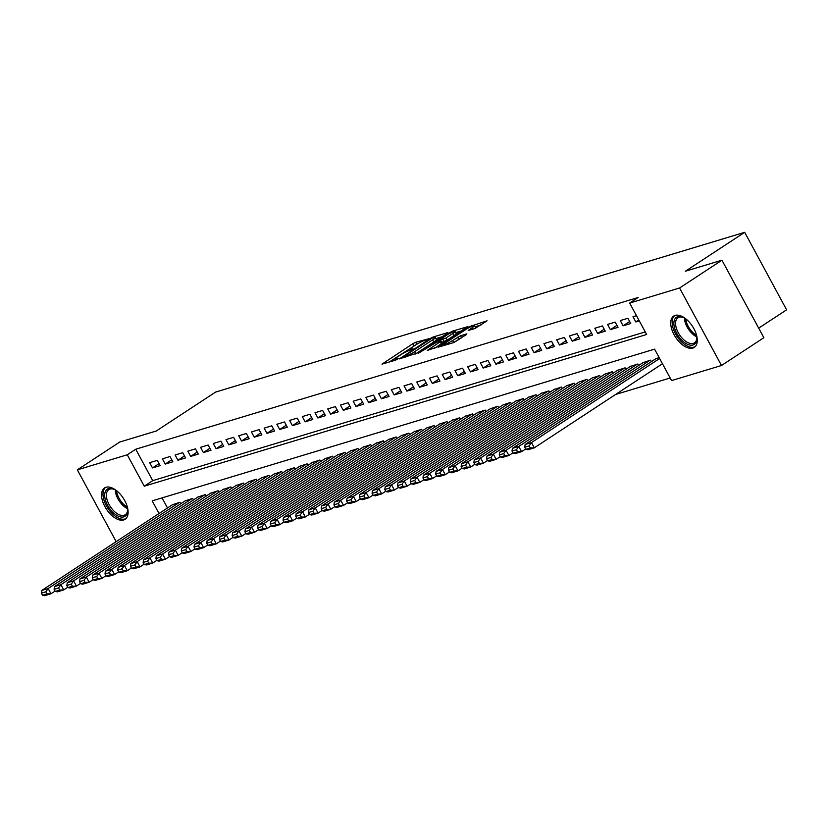 <?xml version="1.0" encoding="UTF-8"?>
<svg xmlns="http://www.w3.org/2000/svg" width="828" height="828" viewBox="0 0 828 828"><rect width="100%" height="100%" fill="white"/><g stroke="black" fill="none" stroke-linecap="round" stroke-linejoin="round"><path stroke-width="1.24" d="M428.656 338.776L415.677 342.285L412.768 343.755L382.008 364.144L395.68 360.108L398.299 358.555L396.291 359.093A7.545 0.994 -28.4 0 1 394.977 359.197A7.545 0.994 -28.4 0 1 397.616 356.806L400.11 355.171A7.545 0.994 -28.4 0 1 409.436 350.472L413.182 348.93L411.764 348.95A7.545 0.994 -28.4 0 1 410.45 349.043A7.545 0.994 -28.4 0 1 413.089 346.663L415.584 345.028A7.545 0.994 -28.4 0 1 424.899 340.329L428.656 338.776M692.839 348.081A18.744 10.06 56.7 0 1 674.81 336.013A18.744 10.06 56.7 0 1 673.723 316.068A18.744 10.06 56.7 0 1 675.172 315.396A18.744 10.06 56.7 0 1 693.202 327.474A18.744 10.06 56.7 0 1 694.278 347.408A18.744 10.06 56.7 0 1 692.839 348.081M123.662 519.953A18.744 10.06 56.7 0 1 105.632 507.885A18.744 10.06 56.7 0 1 104.545 487.94A18.744 10.06 56.7 0 1 105.994 487.268A18.744 10.06 56.7 0 1 124.024 499.346A18.744 10.06 56.7 0 1 125.111 519.28A18.744 10.06 56.7 0 1 123.662 519.953M474.93 328.55L487.071 320.819L469.01 326.77L438.25 347.16L453.392 342.678L466.443 334.553L466.857 333.839L460.554 335.744L452.616 340.515A6.313 0.838 -28.4 0 1 446.965 343.599A6.313 0.838 -28.4 0 1 443.725 344.52A6.313 0.838 -28.4 0 1 445.93 342.533L465.646 329.596A6.313 0.838 -28.4 0 1 471.298 326.511A6.313 0.838 -28.4 0 1 474.537 325.59A6.313 0.838 -28.4 0 1 472.322 327.577L468.213 330.476L474.93 328.55M116.168 541.647L77.346 469.849L119.708 442.048L156.275 431.005L215.58 392.089L744.693 232.316L685.377 271.232L721.944 260.199L679.581 287.989L721.488 365.5L671.57 380.58L654.575 349.157L152.186 500.868L159.028 513.526M77.346 469.849L127.264 454.779L144.258 486.202L646.647 334.491L629.663 303.069L679.581 287.989M629.663 303.069L638.129 297.511L135.74 449.221L127.264 454.779M447.41 333.291L447.824 332.577L433.096 337.027L430.187 338.497L399.417 358.886L417.478 352.935L447.41 333.291M452.512 331.159L467.654 326.687L436.884 347.077L427.258 350.472L440.227 341.767L440.641 341.053L436.459 342.316L418.585 353.121L449.594 332.628L452.512 331.159L452.937 331.945M157.299 460.368L149.671 462.676L152.507 467.913L160.135 465.605L157.299 460.368M170.019 456.528L162.391 458.836L165.227 464.073L172.855 461.765L170.019 456.528M182.74 452.688L175.112 454.996L177.937 460.233L185.576 457.925L182.74 452.688M195.46 448.848L187.832 451.156L190.657 456.394L198.296 454.086L195.46 448.848M208.18 445.009L200.552 447.317L203.377 452.554L211.005 450.246L208.18 445.009M220.9 441.169L213.262 443.477L216.098 448.714L223.726 446.406L220.9 441.169M233.62 437.329L225.982 439.627L228.818 444.864L236.446 442.566L233.62 437.329M246.34 433.489L238.702 435.787L241.538 441.024L249.166 438.726L246.34 433.489M259.05 429.649L251.422 431.947L254.258 437.184L261.886 434.886L259.05 429.649M271.77 425.809L264.142 428.107L266.978 433.344L274.606 431.046L271.77 425.809M284.49 421.959L276.862 424.267L279.688 429.504L287.326 427.196L284.49 421.959M297.211 418.119L289.583 420.427L292.408 425.664L300.046 423.356L297.211 418.119M309.931 414.279L302.303 416.587L305.128 421.825L312.767 419.517L309.931 414.279M322.651 410.44L315.013 412.748L317.849 417.985L325.476 415.677L322.651 410.44M335.371 406.6L327.733 408.908L330.569 414.145L338.197 411.837L335.371 406.6M348.091 402.76L340.453 405.068L343.289 410.305L350.917 407.997L348.091 402.76M360.801 398.92L353.173 401.228L356.009 406.465L363.637 404.157L360.801 398.92M373.521 395.08L365.893 397.388L368.729 402.625L376.357 400.317L373.521 395.08M386.241 391.24L378.613 393.538L381.439 398.775L389.077 396.477L386.241 391.24M398.961 387.4L391.334 389.698L394.159 394.935L401.797 392.638L398.961 387.4M411.682 383.561L404.054 385.858L406.879 391.095L414.517 388.798L411.682 383.561M424.402 379.721L416.774 382.019L419.599 387.256L427.227 384.958L424.402 379.721M437.122 375.871L429.484 378.179L432.319 383.416L439.947 381.108L437.122 375.871M449.842 372.031L442.204 374.339L445.04 379.576L452.668 377.268L449.842 372.031M462.552 368.191L454.924 370.499L457.76 375.736L465.388 373.428L462.552 368.191M475.272 364.351L467.644 366.659L470.48 371.896L478.108 369.588L475.272 364.351M487.992 360.511L480.364 362.819L483.2 368.056L490.828 365.748L487.992 360.511M500.712 356.671L493.084 358.979L495.91 364.216L503.548 361.908L500.712 356.671M513.432 352.831L505.804 355.14L508.63 360.377L516.268 358.069L513.432 352.831M526.153 348.992L518.525 351.3L521.35 356.537L528.978 354.229L526.153 348.992M538.873 345.152L531.234 347.449L534.07 352.687L541.698 350.389L538.873 345.152M551.593 341.312L543.955 343.61L546.79 348.847L554.418 346.549L551.593 341.312M564.313 337.472L556.675 339.77L559.511 345.007L567.139 342.709L564.313 337.472M577.023 333.632L569.395 335.93L572.231 341.167L579.859 338.869L577.023 333.632M589.743 329.782L582.115 332.09L584.951 337.327L592.579 335.019L589.743 329.782M602.463 325.942L594.835 328.25L597.661 333.487L605.299 331.179L602.463 325.942M615.183 322.102L607.555 324.41L610.381 329.647L618.019 327.339L615.183 322.102M627.903 318.262L620.275 320.571L623.101 325.808L630.739 323.5L627.903 318.262M135.74 449.221L152.725 480.644L645.26 331.914M636.473 315.675L632.985 316.731L635.821 321.968L639.309 320.912M615.587 394.48L670.173 377.992M162.05 497.887L167.504 507.968M172.41 504.738L179.955 502.265L180.763 503.766M185.13 500.899L192.676 498.425L193.483 499.926M197.851 497.059L205.396 494.585L206.203 496.086M210.571 493.219L218.116 490.745L218.923 492.246M223.291 489.379L230.836 486.905L231.643 488.406M236.011 485.539L243.556 483.066L244.363 484.556M248.731 481.699L256.266 479.226L257.084 480.716M261.451 477.849L268.986 475.386L269.793 476.876M274.171 474.009L281.706 471.546L282.514 473.036M286.881 470.169L294.426 467.706L295.234 469.197M299.601 466.33L307.147 463.856L307.954 465.357M312.322 462.49L319.867 460.016L320.674 461.517M325.042 458.65L332.587 456.176L333.394 457.677M337.762 454.81L345.307 452.336L346.114 453.837M350.482 450.97L358.017 448.497L358.834 449.997M363.202 447.13L370.737 444.657L371.544 446.157M375.922 443.29L383.457 440.817L384.264 442.318M388.632 439.451L396.177 436.977L396.985 438.467M401.352 435.611L408.897 433.137L409.705 434.628M414.072 431.761L421.618 429.297L422.425 430.788M426.793 427.921L434.338 425.457L435.145 426.948M439.513 424.081L447.058 421.618L447.865 423.108M452.233 420.241L459.768 417.767L460.585 419.268M464.953 416.401L472.488 413.928L473.305 415.428M477.673 412.561L485.208 410.088L486.015 411.588M490.383 408.721L497.928 406.248L498.735 407.749M503.103 404.882L510.648 402.408L511.456 403.909M515.823 401.042L523.368 398.568L524.176 400.069M528.543 397.202L536.089 394.728L536.896 396.229M541.264 393.362L548.809 390.888L549.616 392.379M553.984 389.522L561.529 387.049L562.336 388.539M566.704 385.672L574.239 383.209L575.056 384.699M579.424 381.832L586.959 379.369L587.766 380.859M592.144 377.992L599.679 375.529L600.486 377.019M604.854 374.152L612.399 371.679L613.206 373.18M617.574 370.313L625.119 367.839L625.927 369.34M630.294 366.473L637.839 363.999L638.647 365.5M643.014 362.633L650.56 360.159L651.367 361.66M655.735 358.793L659.129 357.572M758.686 328.147L786.6 309.827L744.693 232.316M721.944 260.199L763.861 337.7L721.488 365.5M152.725 480.644L144.258 486.202M152.507 467.913L159.059 463.618M165.227 464.073L171.779 459.768M177.937 460.233L184.489 455.928M190.657 456.394L197.209 452.088M203.377 452.554L209.929 448.248M216.098 448.714L222.649 444.408M228.818 444.864L235.369 440.568M241.538 441.024L248.089 436.729M254.258 437.184L260.81 432.889M266.978 433.344L273.53 429.049M279.688 429.504L286.25 425.209M292.408 425.664L298.96 421.369M305.128 421.825L311.68 417.529M317.849 417.985L324.4 413.679M330.569 414.145L337.12 409.839M343.289 410.305L349.84 405.999M356.009 406.465L362.56 402.16M368.729 402.625L375.281 398.32M381.439 398.775L388.001 394.48M394.159 394.935L400.711 390.64M406.879 391.095L413.431 386.8M419.599 387.256L426.151 382.96M432.319 383.416L438.871 379.12M445.04 379.576L451.591 375.281M457.76 375.736L464.311 371.441M470.48 371.896L477.031 367.591M483.2 368.056L489.752 363.751M495.91 364.216L502.461 359.911M508.63 360.377L515.182 356.071M521.35 356.537L527.902 352.231M534.07 352.687L540.622 348.391M546.79 348.847L553.342 344.551M559.511 345.007L566.062 340.712M572.231 341.167L578.782 336.872M584.951 337.327L591.502 333.032M597.661 333.487L604.223 329.192M610.381 329.647L616.932 325.352M623.101 325.808L629.653 321.502M635.821 321.968L638.812 320.001M416.287 344.572L389.181 362.074M442.193 336.717L435.88 338.621M432.144 338.134L403.826 356.413L405.347 356.361A7.545 0.994 -28.4 0 0 414.662 351.662L432.62 339.873A7.545 0.994 -28.4 0 0 435.269 337.493A7.545 0.994 -28.4 0 0 433.955 337.586L432.144 338.134M415.087 354.208A7.545 0.994 -28.4 0 0 415.791 353.763L414.662 351.662M435.269 337.493L436.397 339.594A7.545 0.994 -28.4 0 1 433.758 341.974L415.791 353.763M455.659 332.649L461.61 330.848M434.555 348.329L442.183 343.113L441.055 341.022M452.823 333.498A6.313 0.838 -28.4 0 0 455.038 331.5A6.313 0.838 -28.4 0 0 451.798 332.421A6.313 0.838 -28.4 0 0 446.147 335.516L438.374 340.815L445.888 338.052L452.823 333.498L453.961 335.588A6.313 0.838 -28.4 0 0 456.166 333.601L455.038 331.5M453.961 335.588L447.016 340.153L441.759 342.326M475.065 328.499A6.313 0.838 -28.4 0 0 475.665 327.681L474.537 325.59M461.113 338.052L453.961 342.461M481.027 324.99L475.168 326.76M179.324 502.461L48.159 588.522L41.804 590.447L172.959 504.376M45.85 591.834L48.159 588.522L50.994 593.759L44.629 595.684L42.528 595.27L46.989 593.924L45.85 591.834L41.4 593.169L42.528 595.27M55.072 591.088L50.994 593.759L46.989 593.924M41.804 590.447L41.4 593.169M127.315 506.871A16.218 8.704 56.7 0 1 127.678 510.141A16.218 8.704 56.7 0 1 123.827 516.858A16.218 8.704 56.7 0 1 107.599 505.318A16.218 8.704 56.7 0 1 108.54 488.582A16.218 8.704 56.7 0 1 113.953 489.224A16.218 8.704 56.7 0 1 116.81 490.859M114.481 489.462A15.018 8.063 -123.3 0 0 109.958 489.079A15.018 8.063 -123.3 0 0 108.799 489.617A15.018 8.063 -123.3 0 0 109.669 505.587A15.018 8.063 -123.3 0 0 124.117 515.264A15.018 8.063 -123.3 0 0 125.276 514.726A15.018 8.063 -123.3 0 0 127.667 509.572M105.632 487.392A18.62 9.998 -123.3 0 0 107.247 507.295A18.62 9.998 -123.3 0 0 124.966 518.959A18.62 9.998 -123.3 0 0 126.053 518.504M696.483 334.998A16.218 8.704 56.7 0 1 696.855 338.269A16.218 8.704 56.7 0 1 681.744 340.163A16.218 8.704 56.7 0 1 673.889 322.63A16.218 8.704 56.7 0 1 683.131 317.352A16.218 8.704 56.7 0 1 685.988 318.987M683.649 317.59A15.018 8.063 -123.3 0 0 677.966 317.745A15.018 8.063 -123.3 0 0 682.862 338.921A15.018 8.063 -123.3 0 0 694.444 342.854A15.018 8.063 -123.3 0 0 696.834 337.7M674.81 315.52A18.62 9.998 -123.3 0 0 681.206 341.55A18.62 9.998 -123.3 0 0 695.22 346.632M192.044 498.622L60.879 584.682L54.513 586.607L185.679 500.536M58.571 587.983L60.879 584.682L63.715 589.919L57.349 591.844L55.248 591.43L59.699 590.085L58.571 587.983L54.12 589.329L55.248 591.43M67.782 587.249L63.715 589.919L59.699 590.085M54.513 586.607L54.12 589.329M204.754 494.782L73.599 580.842L67.234 582.767L198.399 496.696M71.291 584.144L73.599 580.842L76.424 586.079L70.069 588.004L67.968 587.59L72.419 586.245L71.291 584.144L66.84 585.489L67.968 587.59M80.502 583.409L76.424 586.079L72.419 586.245M67.234 582.767L66.84 585.489M217.474 490.942L86.319 577.002L79.954 578.927L211.119 492.857M84.011 580.304L86.319 577.002L89.145 582.239L82.79 584.164L80.689 583.75L85.139 582.405L84.011 580.304L79.56 581.649L80.689 583.75M93.222 579.569L89.145 582.239L85.139 582.405M79.954 578.927L79.56 581.649M230.194 487.102L99.039 573.162L92.674 575.077L223.839 489.017M96.731 576.464L99.039 573.162L101.865 578.399L95.51 580.314L93.409 579.91L97.859 578.565L96.731 576.464L92.281 577.809L93.409 579.91M105.943 575.719L101.865 578.399L97.859 578.565M92.674 575.077L92.281 577.809M242.914 483.252L111.749 569.322L105.394 571.237L236.56 485.177M109.451 572.624L111.749 569.322L114.585 574.56L108.23 576.474L106.129 576.06L110.579 574.725L109.451 572.624L104.99 573.97L106.129 576.06M118.663 571.879L114.585 574.56L110.579 574.725M105.394 571.237L104.99 573.97M255.635 479.412L124.469 565.483L118.114 567.397L249.28 481.337M122.161 568.784L124.469 565.483L127.305 570.72L120.94 572.634L118.849 572.22L123.3 570.875L122.161 568.784L117.711 570.13L118.849 572.22M131.383 568.039L127.305 570.72L123.3 570.875M118.114 567.397L117.711 570.13M268.355 475.572L137.189 561.643L130.834 563.558L261.99 477.497M134.881 564.944L137.189 561.643L140.025 566.88L133.66 568.795L131.569 568.381L136.02 567.035L134.881 564.944L130.431 566.29L131.569 568.381M144.103 564.199L140.025 566.88L136.02 567.035M130.834 563.558L130.431 566.29M281.075 471.732L149.909 557.803L143.554 559.718L274.71 473.657M147.601 561.105L149.909 557.803L152.745 563.04L146.38 564.955L144.279 564.541L148.74 563.195L147.601 561.105L143.151 562.45L144.279 564.541M156.823 560.359L152.745 563.04L148.74 563.195M143.554 559.718L143.151 562.45M293.795 467.892L162.63 553.963L156.275 555.878L287.43 469.818M160.321 557.265L162.63 553.963L165.465 559.2L159.1 561.115L156.999 560.701L161.45 559.355L160.321 557.265L155.871 558.61L156.999 560.701M169.533 556.519L165.465 559.2L161.45 559.355M156.275 555.878L155.871 558.61M306.505 464.053L175.35 550.113L168.984 552.038L300.15 465.978M173.042 553.425L175.35 550.113L178.175 555.35L171.82 557.275L169.719 556.861L174.17 555.516L173.042 553.425L168.591 554.77L169.719 556.861M182.253 552.68L178.175 555.35L174.17 555.516M168.984 552.038L168.591 554.77M319.225 460.213L188.07 546.273L181.705 548.198L312.87 462.127M185.762 549.585L188.07 546.273L190.895 551.51L184.541 553.435L182.439 553.021L186.89 551.676L185.762 549.585L181.311 550.93L182.439 553.021M194.973 548.84L190.895 551.51L186.89 551.676M181.705 548.198L181.311 550.93M331.945 456.373L200.79 542.433L194.425 544.358L325.59 458.288M198.482 545.745L200.79 542.433L203.616 547.67L197.261 549.595L195.16 549.181L199.61 547.836L198.482 545.745L194.031 547.08L195.16 549.181M207.693 545L203.616 547.67L199.61 547.836M194.425 544.358L194.031 547.08M344.665 452.533L213.5 538.593L207.145 540.518L338.31 454.448M211.202 541.895L213.5 538.593L216.336 543.83L209.981 545.755L207.88 545.341L212.33 543.996L211.202 541.895L206.741 543.24L207.88 545.341M220.414 541.16L216.336 543.83L212.33 543.996M207.145 540.518L206.741 543.24M357.385 448.693L226.22 534.753L219.865 536.679L351.031 450.608M223.912 538.055L226.22 534.753L229.056 539.991L222.701 541.916L220.6 541.502L225.05 540.156L223.912 538.055L219.461 539.401L220.6 541.502M233.134 537.32L229.056 539.991L225.05 540.156M219.865 536.679L219.461 539.401M370.106 444.853L238.94 530.914L232.585 532.839L363.74 446.768M236.632 534.215L238.94 530.914L241.776 536.151L235.411 538.076L233.32 537.662L237.771 536.316L236.632 534.215L232.182 535.561L233.32 537.662M245.854 533.48L241.776 536.151L237.771 536.316M232.585 532.839L232.182 535.561M382.826 441.013L251.66 527.074L245.305 528.988L376.461 442.928M249.352 530.375L251.66 527.074L254.496 532.311L248.131 534.226L246.04 533.822L250.491 532.476L249.352 530.375L244.902 531.721L246.04 533.822M258.574 529.63L254.496 532.311L250.491 532.476M245.305 528.988L244.902 531.721M395.546 437.163L264.38 523.234L258.025 525.149L389.181 439.088M262.072 526.536L264.38 523.234L267.216 528.471L260.851 530.386L258.75 529.972L263.211 528.637L262.072 526.536L257.622 527.881L258.75 529.972M271.284 525.79L267.216 528.471L263.211 528.637M258.025 525.149L257.622 527.881M408.266 433.323L277.101 519.394L270.735 521.309L401.901 435.249M274.792 522.696L277.101 519.394L279.926 524.631L273.571 526.546L271.47 526.132L275.921 524.786L274.792 522.696L270.342 524.041L271.47 526.132M284.004 521.95L279.926 524.631L275.921 524.786M270.735 521.309L270.342 524.041M420.976 429.484L289.821 515.554L283.455 517.469L414.621 431.409M287.513 518.856L289.821 515.554L292.646 520.791L286.291 522.706L284.19 522.292L288.641 520.947L287.513 518.856L283.062 520.201L284.19 522.292M296.724 518.111L292.646 520.791L288.641 520.947M283.455 517.469L283.062 520.201M433.696 425.644L302.541 511.714L296.176 513.629L427.341 427.569M300.233 515.016L302.541 511.714L305.366 516.951L299.011 518.866L296.91 518.452L301.361 517.107L300.233 515.016L295.782 516.361L296.91 518.452M309.444 514.271L305.366 516.951L301.361 517.107M296.176 513.629L295.782 516.361M446.416 421.804L315.261 507.874L308.896 509.789L440.061 423.729M312.953 511.176L315.261 507.874L318.087 513.112L311.732 515.026L309.631 514.612L314.081 513.267L312.953 511.176L308.492 512.522L309.631 514.612M322.164 510.431L318.087 513.112L314.081 513.267M308.896 509.789L308.492 512.522M459.136 417.964L327.971 504.024L321.616 505.949L452.781 419.889M325.663 507.336L327.971 504.024L330.807 509.261L324.452 511.186L322.351 510.772L326.801 509.427L325.663 507.336L321.212 508.682L322.351 510.772M334.885 506.591L330.807 509.261L326.801 509.427M321.616 505.949L321.212 508.682M471.856 414.124L340.691 500.184L334.336 502.11L465.491 416.039M338.383 503.496L340.691 500.184L343.527 505.422L337.162 507.347L335.071 506.933L339.521 505.587L338.383 503.496L333.932 504.842L335.071 506.933M347.605 502.751L343.527 505.422L339.521 505.587M334.336 502.11L333.932 504.842M484.577 410.284L353.411 496.345L347.056 498.27L478.211 412.199M351.103 499.657L353.411 496.345L356.247 501.582L349.882 503.507L347.791 503.093L352.242 501.747L351.103 499.657L346.653 500.992L347.791 503.093M360.325 498.911L356.247 501.582L352.242 501.747M347.056 498.27L346.653 500.992M497.297 406.444L366.131 492.505L359.776 494.43L490.932 408.359M363.823 495.806L366.131 492.505L368.967 497.742L362.602 499.667L360.501 499.253L364.962 497.907L363.823 495.806L359.373 497.152L360.501 499.253M373.045 495.072L368.967 497.742L364.962 497.907M359.776 494.43L359.373 497.152M510.017 402.605L378.851 488.665L372.486 490.59L503.652 404.519M376.543 491.967L378.851 488.665L381.687 493.902L375.322 495.827L373.221 495.413L377.671 494.068L376.543 491.967L372.093 493.312L373.221 495.413M385.755 491.232L381.687 493.902L377.671 494.068M372.486 490.59L372.093 493.312M522.727 398.765L391.572 484.825L385.206 486.75L516.372 400.68M389.264 488.127L391.572 484.825L394.397 490.062L388.042 491.987L385.941 491.573L390.392 490.228L389.264 488.127L384.813 489.472L385.941 491.573M398.475 487.392L394.397 490.062L390.392 490.228M385.206 486.75L384.813 489.472M535.447 394.925L404.292 480.985L397.926 482.9L529.092 396.84M401.984 484.287L404.292 480.985L407.117 486.222L400.762 488.137L398.661 487.733L403.112 486.388L401.984 484.287L397.533 485.632L398.661 487.733M411.195 483.542L407.117 486.222L403.112 486.388M397.926 482.9L397.533 485.632M548.167 391.075L417.012 477.145L410.647 479.06L541.812 393M414.704 480.447L417.012 477.145L419.837 482.382L413.482 484.297L411.381 483.883L415.832 482.548L414.704 480.447L410.253 481.792L411.381 483.883M423.915 479.702L419.837 482.382L415.832 482.548M410.647 479.06L410.253 481.792M560.887 387.235L429.722 473.305L423.367 475.22L554.532 389.16M427.424 476.607L429.722 473.305L432.558 478.543L426.203 480.457L424.102 480.043L428.552 478.698L427.424 476.607L422.963 477.953L424.102 480.043M436.635 475.862L432.558 478.543L428.552 478.698M423.367 475.22L422.963 477.953M573.607 383.395L442.442 469.466L436.087 471.38L567.252 385.32M440.134 472.767L442.442 469.466L445.278 474.703L438.912 476.617L436.822 476.203L441.272 474.858L440.134 472.767L435.683 474.113L436.822 476.203M449.356 472.022L445.278 474.703L441.272 474.858M436.087 471.38L435.683 474.113M586.327 379.555L455.162 465.626L448.807 467.541L579.962 381.48M452.854 468.927L455.162 465.626L457.998 470.863L451.633 472.778L449.542 472.364L453.992 471.018L452.854 468.927L448.403 470.273L449.542 472.364M462.076 468.182L457.998 470.863L453.992 471.018M448.807 467.541L448.403 470.273M599.048 375.715L467.882 461.786L461.527 463.701L592.682 377.64M465.574 465.088L467.882 461.786L470.718 467.023L464.353 468.938L462.252 468.524L466.713 467.178L465.574 465.088L461.124 466.433L462.252 468.524M474.796 464.342L470.718 467.023L466.713 467.178M461.527 463.701L461.124 466.433M611.768 371.875L480.602 457.936L474.247 459.861L605.403 373.801M478.294 461.248L480.602 457.936L483.438 463.173L477.073 465.098L474.972 464.684L479.422 463.338L478.294 461.248L473.844 462.593L474.972 464.684M487.506 460.503L483.438 463.173L479.422 463.338M474.247 459.861L473.844 462.593M624.478 368.036L493.322 454.096L486.957 456.021L618.123 369.95M491.014 457.408L493.322 454.096L496.148 459.333L489.793 461.258L487.692 460.844L492.142 459.499L491.014 457.408L486.564 458.753L487.692 460.844M500.226 456.663L496.148 459.333L492.142 459.499M486.957 456.021L486.564 458.753M637.198 364.196L506.043 450.256L499.677 452.181L630.843 366.111M503.734 453.568L506.043 450.256L508.868 455.493L502.513 457.418L500.412 457.004L504.863 455.659L503.734 453.568L499.284 454.903L500.412 457.004M512.946 452.823L508.868 455.493L504.863 455.659M499.677 452.181L499.284 454.903M649.918 360.356L518.763 446.416L512.397 448.341L643.563 362.271M516.455 449.718L518.763 446.416L521.588 451.653L515.233 453.578L513.132 453.164L517.583 451.819L516.455 449.718L512.004 451.063L513.132 453.164M525.666 448.983L521.588 451.653L517.583 451.819M512.397 448.341L512.004 451.063M659.626 358.493L531.472 442.576L525.118 444.501L656.283 358.431M529.175 445.878L531.472 442.576L534.308 447.813L527.953 449.739L525.852 449.325L530.303 447.979L529.175 445.878L524.714 447.224L525.852 449.325M662.462 363.73L534.308 447.813L530.303 447.979M525.118 444.501L524.714 447.224M412.085 349.551L411.764 348.95M396.622 359.704L396.291 359.093M413.907 345.845L412.768 343.755M416.763 344.282L415.677 342.285M433.479 337.731L433.096 337.027M403.919 357.624L403.536 356.909M405.73 357.075L405.347 356.361M433.758 341.974L432.62 339.873M441.365 343.858L440.227 341.767M449.966 333.311L449.594 332.628M439.171 341.498L438.788 340.784M444.108 341.612L442.97 339.521M447.016 340.153L445.888 338.052M473.14 329.089L472.322 327.577M453.723 342.564L452.616 340.515M458.774 339.304L457.646 337.213M461.62 337.72L460.554 335.744M469.372 327.443L469.01 326.77M472.333 326.066L471.929 325.3M127.605 508.723A15.018 8.063 56.7 0 1 115.227 489.855M116.5 490.642A14.521 7.794 -123.3 0 0 127.388 507.243M696.772 336.851A15.018 8.063 56.7 0 1 691.69 333.125A15.018 8.063 56.7 0 1 684.394 317.983M685.667 318.77A14.521 7.794 -123.3 0 0 692.643 332.297A14.521 7.794 -123.3 0 0 696.565 335.371M410.967 350.006L410.45 349.043M395.494 360.159L394.977 359.197M403.66 357.696L403.246 356.93M438.809 341.602L438.374 340.815M444.222 345.452L443.725 344.52"/></g></svg>
